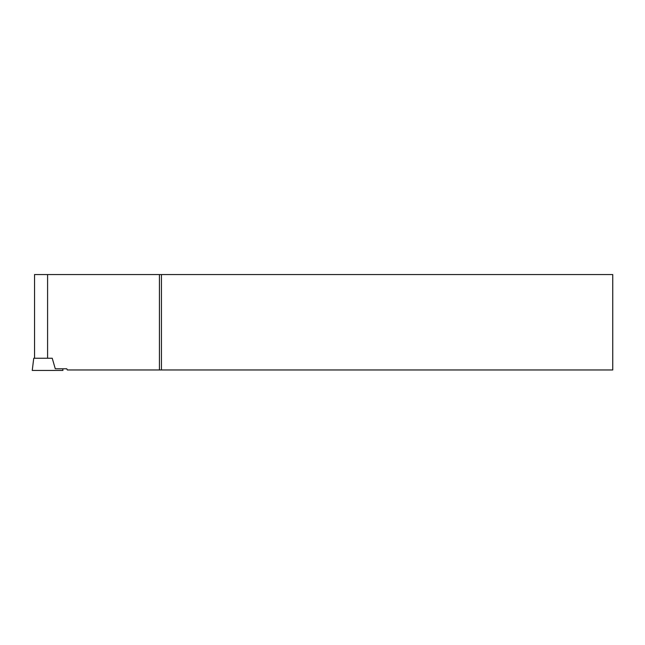 <?xml version="1.0" encoding="UTF-8"?>
<svg xmlns="http://www.w3.org/2000/svg" width="645" height="645" viewBox="0 0 645 645"><rect width="100%" height="100%" fill="white"/><g stroke="black" fill="none" stroke-linecap="round" stroke-linejoin="round"><path stroke-width="0.97" d="M52.237 358.249L55.285 368.787L66.766 368.787L67.346 369.964L159.42 369.964L159.42 274.56L34.548 274.56L34.548 358.249L52.237 358.249L33.742 358.265L32.25 370.44L62.936 370.44L62.734 368.787M159.42 369.964L612.75 369.964L612.75 274.56L159.42 274.56M161.435 274.56L161.435 369.964M47.593 358.249L47.593 274.56"/></g></svg>
